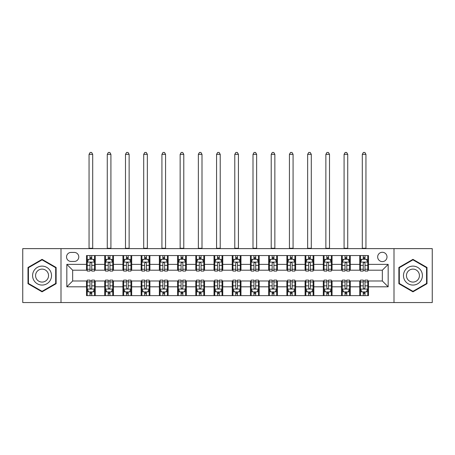 <?xml version="1.0" encoding="UTF-8"?>
<svg xmlns="http://www.w3.org/2000/svg" width="455" height="455" viewBox="0 0 455 455"><rect width="100%" height="100%" fill="white"/><g stroke="black" fill="none" stroke-linecap="round" stroke-linejoin="round"><path stroke-width="0.68" d="M382.337 252.275A4.664 4.664 0 0 0 377.673 256.938A4.664 4.664 0 0 0 382.337 261.602A4.664 4.664 0 0 0 387 256.938A4.664 4.664 0 0 0 382.337 252.275M393.996 302.552L432.25 302.552L432.25 248.629L393.996 248.629L393.996 302.552L61.004 302.552L61.004 248.629L22.75 248.629L22.75 302.552L61.004 302.552M71.06 261.454L74.267 261.454A4.516 4.516 0 0 0 78.783 256.938A4.516 4.516 0 0 0 74.267 252.417L71.06 252.417A4.516 4.516 0 0 0 66.544 256.938A4.516 4.516 0 0 0 71.06 261.454M393.996 248.629L61.004 248.629M86.507 286.809L66.834 286.809L66.834 264.372L86.507 264.372L86.507 270.196L72.663 270.196L72.663 280.985L86.507 280.985L86.507 295.631L368.493 295.631L368.493 280.985L382.337 280.985L382.337 270.196L368.493 270.196L368.493 264.372L388.166 264.372L388.166 286.809L368.493 286.809M368.493 264.372L368.493 255.551L86.507 255.551L86.507 264.372M359.751 255.551L359.751 270.196L360.479 270.196M363.249 270.196L364.995 270.196M367.765 270.196L368.493 270.196M359.751 270.196L349.548 270.196M341.534 255.551L341.534 270.196L342.262 270.196M345.032 270.196L346.778 270.196M341.534 270.196L331.331 270.196M323.317 255.551L323.317 270.196L324.045 270.196M326.815 270.196L328.561 270.196M323.317 270.196L313.114 270.196M305.1 255.551L305.1 270.196L305.828 270.196M308.598 270.196L310.35 270.196M305.1 270.196L294.903 270.196M286.883 255.551L286.883 270.196L287.611 270.196M290.381 270.196L292.133 270.196M286.883 270.196L276.685 270.196M268.666 255.551L268.666 270.196L269.4 270.196M272.164 270.196L273.916 270.196M268.666 270.196L258.468 270.196M250.455 255.551L250.455 270.196L251.183 270.196M253.953 270.196L255.699 270.196M250.455 270.196L240.251 270.196M232.238 255.551L232.238 270.196L232.966 270.196M235.736 270.196L237.482 270.196M232.238 270.196L222.034 270.196M214.021 255.551L214.021 270.196L214.749 270.196M217.518 270.196L219.264 270.196M214.021 270.196L203.817 270.196M195.804 255.551L195.804 270.196L196.532 270.196M199.301 270.196L201.047 270.196M195.804 270.196L185.6 270.196M177.587 255.551L177.587 270.196L178.314 270.196M181.084 270.196L182.836 270.196M177.587 270.196L167.389 270.196M159.369 255.551L159.369 270.196L160.097 270.196M162.867 270.196L164.619 270.196M159.369 270.196L149.172 270.196M141.158 255.551L141.158 270.196L141.886 270.196M144.65 270.196L146.402 270.196M141.158 270.196L130.955 270.196M122.941 255.551L122.941 270.196L123.669 270.196M126.439 270.196L128.185 270.196M122.941 270.196L112.738 270.196M104.724 255.551L104.724 270.196L105.452 270.196M108.222 270.196L109.968 270.196M104.724 270.196L94.521 270.196M86.507 270.196L87.235 270.196M90.005 270.196L91.751 270.196M86.507 280.985L87.235 280.985M90.005 280.985L91.751 280.985M94.521 280.985L95.249 280.985L95.249 295.631M105.452 280.985L95.249 280.985M108.222 280.985L109.968 280.985M112.738 280.985L113.466 280.985L113.466 295.631M123.669 280.985L113.466 280.985M126.439 280.985L128.185 280.985M130.955 280.985L131.683 280.985L131.683 295.631M141.886 280.985L131.683 280.985M144.65 280.985L146.402 280.985M149.172 280.985L149.9 280.985L149.9 295.631M160.097 280.985L149.9 280.985M162.867 280.985L164.619 280.985M167.389 280.985L168.117 280.985L168.117 295.631M178.314 280.985L168.117 280.985M181.084 280.985L182.836 280.985M185.6 280.985L186.334 280.985L186.334 295.631M196.532 280.985L186.334 280.985M199.301 280.985L201.047 280.985M203.817 280.985L204.545 280.985L204.545 295.631M214.749 280.985L204.545 280.985M217.518 280.985L219.264 280.985M222.034 280.985L222.762 280.985L222.762 295.631M232.966 280.985L222.762 280.985M235.736 280.985L237.482 280.985M240.251 280.985L240.979 280.985L240.979 295.631M251.183 280.985L240.979 280.985M253.953 280.985L255.699 280.985M258.468 280.985L259.196 280.985L259.196 295.631M269.4 280.985L259.196 280.985M272.164 280.985L273.916 280.985M276.685 280.985L277.413 280.985L277.413 295.631M287.611 280.985L277.413 280.985M290.381 280.985L292.133 280.985M294.903 280.985L295.631 280.985L295.631 295.631M305.828 280.985L295.631 280.985M308.598 280.985L310.35 280.985M313.114 280.985L313.842 280.985L313.842 295.631M324.045 280.985L313.842 280.985M326.815 280.985L328.561 280.985M331.331 280.985L332.059 280.985L332.059 295.631M342.262 280.985L332.059 280.985M345.032 280.985L346.778 280.985M349.548 280.985L350.276 280.985L350.276 295.631M360.479 280.985L350.276 280.985M363.249 280.985L364.995 280.985M367.765 280.985L368.493 280.985M95.249 255.551L95.249 270.196M86.507 259.196L87.235 259.196M90.005 259.196L91.751 259.196M94.521 259.196L95.249 259.196M86.507 291.985L87.235 291.985M90.005 291.985L91.751 291.985M94.521 291.985L95.249 291.985M104.724 280.985L104.724 295.631M113.466 255.551L113.466 270.196M104.724 259.196L105.452 259.196M108.222 259.196L109.968 259.196M112.738 259.196L113.466 259.196M104.724 291.985L105.452 291.985M108.222 291.985L109.968 291.985M112.738 291.985L113.466 291.985M122.941 280.985L122.941 295.631M122.941 291.985L123.669 291.985M126.439 291.985L128.185 291.985M130.955 291.985L131.683 291.985M131.683 255.551L131.683 270.196M122.941 259.196L123.669 259.196M126.439 259.196L128.185 259.196M130.955 259.196L131.683 259.196M141.158 280.985L141.158 295.631M141.158 291.985L141.886 291.985M144.65 291.985L146.402 291.985M149.172 291.985L149.9 291.985M149.9 255.551L149.9 270.196M141.158 259.196L141.886 259.196M144.65 259.196L146.402 259.196M149.172 259.196L149.9 259.196M159.369 280.985L159.369 295.631M159.369 291.985L160.097 291.985M162.867 291.985L164.619 291.985M167.389 291.985L168.117 291.985M168.117 255.551L168.117 270.196M159.369 259.196L160.097 259.196M162.867 259.196L164.619 259.196M167.389 259.196L168.117 259.196M177.587 280.985L177.587 295.631M177.587 291.985L178.314 291.985M181.084 291.985L182.836 291.985M185.6 291.985L186.334 291.985M186.334 255.551L186.334 270.196M177.587 259.196L178.314 259.196M181.084 259.196L182.836 259.196M185.6 259.196L186.334 259.196M195.804 280.985L195.804 295.631M195.804 291.985L196.532 291.985M199.301 291.985L201.047 291.985M203.817 291.985L204.545 291.985M204.545 255.551L204.545 270.196M195.804 259.196L196.532 259.196M199.301 259.196L201.047 259.196M203.817 259.196L204.545 259.196M214.021 280.985L214.021 295.631M214.021 291.985L214.749 291.985M217.518 291.985L219.264 291.985M222.034 291.985L222.762 291.985M222.762 255.551L222.762 270.196M214.021 259.196L214.749 259.196M217.518 259.196L219.264 259.196M222.034 259.196L222.762 259.196M232.238 280.985L232.238 295.631M232.238 291.985L232.966 291.985M235.736 291.985L237.482 291.985M240.251 291.985L240.979 291.985M240.979 255.551L240.979 270.196M232.238 259.196L232.966 259.196M235.736 259.196L237.482 259.196M240.251 259.196L240.979 259.196M250.455 280.985L250.455 295.631M250.455 291.985L251.183 291.985M253.953 291.985L255.699 291.985M258.468 291.985L259.196 291.985M259.196 255.551L259.196 270.196M250.455 259.196L251.183 259.196M253.953 259.196L255.699 259.196M258.468 259.196L259.196 259.196M268.666 280.985L268.666 295.631M268.666 291.985L269.4 291.985M272.164 291.985L273.916 291.985M276.685 291.985L277.413 291.985M277.413 255.551L277.413 270.196M268.666 259.196L269.4 259.196M272.164 259.196L273.916 259.196M276.685 259.196L277.413 259.196M286.883 280.985L286.883 295.631M286.883 291.985L287.611 291.985M290.381 291.985L292.133 291.985M294.903 291.985L295.631 291.985M295.631 255.551L295.631 270.196M286.883 259.196L287.611 259.196M290.381 259.196L292.133 259.196M294.903 259.196L295.631 259.196M305.1 280.985L305.1 295.631M305.1 291.985L305.828 291.985M308.598 291.985L310.35 291.985M313.114 291.985L313.842 291.985M313.842 255.551L313.842 270.196M305.1 259.196L305.828 259.196M308.598 259.196L310.35 259.196M313.114 259.196L313.842 259.196M323.317 280.985L323.317 295.631M323.317 291.985L324.045 291.985M326.815 291.985L328.561 291.985M331.331 291.985L332.059 291.985M332.059 255.551L332.059 270.196M323.317 259.196L324.045 259.196M326.815 259.196L328.561 259.196M331.331 259.196L332.059 259.196M341.534 280.985L341.534 295.631M341.534 291.985L342.262 291.985M345.032 291.985L346.778 291.985M349.548 291.985L350.276 291.985M350.276 255.551L350.276 270.196M341.534 259.196L342.262 259.196M345.032 259.196L346.778 259.196M349.548 259.196L350.276 259.196M359.751 280.985L359.751 295.631M359.751 291.985L360.479 291.985M363.249 291.985L364.995 291.985M367.765 291.985L368.493 291.985M359.751 259.196L360.479 259.196M363.249 259.196L364.995 259.196M367.765 259.196L368.493 259.196M72.663 270.196L66.834 264.372M72.663 280.985L66.834 286.809M388.166 264.372L382.337 270.196M388.166 286.809L382.337 280.985M42.059 291.831L56.124 283.71L56.124 267.472L42.059 259.35L27.994 267.472L27.994 283.71L42.059 291.831M427.006 267.472L412.941 259.35L398.876 267.472L398.876 283.71L412.941 291.831L427.006 283.71L427.006 267.472M91.751 257.445L90.005 257.445M94.521 269.246L91.751 269.246L91.751 271.072L94.521 271.072L94.521 262.182L93.065 259.27L88.691 259.27L87.235 262.182L87.235 271.072L90.005 271.072L90.005 269.246L87.235 269.246M87.235 262.182L87.235 255.551M94.521 262.182L94.521 255.551M90.005 259.27L90.005 255.551M91.751 255.551L91.751 259.27M91.751 269.246L91.751 263.274C91.171 262.154 90.59 262.154 90.005 263.274L90.005 269.246M89.055 248.629L89.055 154.342L92.701 154.342L91.609 152.448L90.153 152.448L89.055 154.342M92.701 248.629L92.701 154.342M90.005 293.737L91.751 293.737M87.235 281.935L90.005 281.935L90.005 280.109L87.235 280.109L87.235 288.999L88.691 291.911L93.065 291.911L94.521 288.999L94.521 280.109L91.751 280.109L91.751 281.935L94.521 281.935M94.521 288.999L94.521 295.631M87.235 288.999L87.235 295.631M91.751 291.911L91.751 295.631M90.005 295.631L90.005 291.911M90.005 281.935L90.005 287.907C90.585 289.027 91.171 289.027 91.751 287.907L91.751 281.935M109.968 257.445L108.222 257.445M112.738 269.246L109.968 269.246L109.968 271.072L112.738 271.072L112.738 262.182L111.282 259.27L106.908 259.27L105.452 262.182L105.452 271.072L108.222 271.072L108.222 269.246L105.452 269.246M105.452 262.182L105.452 255.551M112.738 262.182L112.738 255.551M108.222 259.27L108.222 255.551M109.968 255.551L109.968 259.27M109.968 269.246L109.968 263.274C109.388 262.154 108.802 262.154 108.222 263.274L108.222 269.246M107.272 248.629L107.272 154.342L110.918 154.342L109.826 152.448L108.364 152.448L107.272 154.342M110.918 248.629L110.918 154.342M128.185 257.445L126.439 257.445M130.955 269.246L128.185 269.246L128.185 271.072L130.955 271.072L130.955 262.182L129.499 259.27L125.125 259.27L123.669 262.182L123.669 271.072L126.439 271.072L126.439 269.246L123.669 269.246M123.669 262.182L123.669 255.551M130.955 262.182L130.955 255.551M126.439 259.27L126.439 255.551M128.185 255.551L128.185 259.27M128.185 269.246L128.185 263.274C127.605 262.154 127.019 262.154 126.439 263.274L126.439 269.246M125.489 248.629L125.489 154.342L129.135 154.342L128.037 152.448L126.581 152.448L125.489 154.342M129.135 248.629L129.135 154.342M146.402 257.445L144.65 257.445M149.172 269.246L146.402 269.246L146.402 271.072L149.172 271.072L149.172 262.182L147.716 259.27L143.342 259.27L141.886 262.182L141.886 271.072L144.65 271.072L144.65 269.246L141.886 269.246M141.886 262.182L141.886 255.551M149.172 262.182L149.172 255.551M144.65 259.27L144.65 255.551M146.402 255.551L146.402 259.27M146.402 269.246L146.402 263.274C145.822 262.154 145.236 262.154 144.65 263.274L144.65 269.246M143.706 248.629L143.706 154.342L147.346 154.342L146.254 152.448L144.798 152.448L143.706 154.342M147.346 248.629L147.346 154.342M108.222 293.737L109.968 293.737M105.452 281.935L108.222 281.935L108.222 280.109L105.452 280.109L105.452 288.999L106.908 291.911L111.282 291.911L112.738 288.999L112.738 280.109L109.968 280.109L109.968 281.935L112.738 281.935M112.738 288.999L112.738 295.631M105.452 288.999L105.452 295.631M109.968 291.911L109.968 295.631M108.222 295.631L108.222 291.911M108.222 281.935L108.222 287.907C108.802 289.027 109.388 289.027 109.968 287.907L109.968 281.935M126.439 293.737L128.185 293.737M123.669 281.935L126.439 281.935L126.439 280.109L123.669 280.109L123.669 288.999L125.125 291.911L129.499 291.911L130.955 288.999L130.955 280.109L128.185 280.109L128.185 281.935L130.955 281.935M130.955 288.999L130.955 295.631M123.669 288.999L123.669 295.631M128.185 291.911L128.185 295.631M126.439 295.631L126.439 291.911M126.439 281.935L126.439 287.907C127.019 289.027 127.599 289.027 128.185 287.907L128.185 281.935M144.65 293.737L146.402 293.737M141.886 281.935L144.65 281.935L144.65 280.109L141.886 280.109L141.886 288.999L143.342 291.911L147.716 291.911L149.172 288.999L149.172 280.109L146.402 280.109L146.402 281.935L149.172 281.935M149.172 288.999L149.172 295.631M141.886 288.999L141.886 295.631M146.402 291.911L146.402 295.631M144.65 295.631L144.65 291.911M144.65 281.935L144.65 287.907C145.236 289.027 145.816 289.027 146.402 287.907L146.402 281.935M164.619 257.445L162.867 257.445M167.389 269.246L164.619 269.246L164.619 271.072L167.389 271.072L167.389 262.182L165.927 259.27L161.559 259.27L160.097 262.182L160.097 271.072L162.867 271.072L162.867 269.246L160.097 269.246M160.097 262.182L160.097 255.551M167.389 262.182L167.389 255.551M162.867 259.27L162.867 255.551M164.619 255.551L164.619 259.27M164.619 269.246L164.619 263.274C164.033 262.154 163.453 262.154 162.867 263.274L162.867 269.246M161.923 248.629L161.923 154.342L165.563 154.342L164.471 152.448L163.015 152.448L161.923 154.342M165.563 248.629L165.563 154.342M162.867 293.737L164.619 293.737M160.097 281.935L162.867 281.935L162.867 280.109L160.097 280.109L160.097 288.999L161.559 291.911L165.927 291.911L167.389 288.999L167.389 280.109L164.619 280.109L164.619 281.935L167.389 281.935M167.389 288.999L167.389 295.631M160.097 288.999L160.097 295.631M164.619 291.911L164.619 295.631M162.867 295.631L162.867 291.911M162.867 281.935L162.867 287.907C163.453 289.027 164.033 289.027 164.619 287.907L164.619 281.935M50.26 270.856A9.47 9.47 0 0 0 37.321 267.386A9.47 9.47 0 0 0 33.858 280.325A9.47 9.47 0 0 0 46.797 283.795A9.47 9.47 0 0 0 50.26 270.856M47.673 272.346A6.484 6.484 0 0 0 38.817 269.974A6.484 6.484 0 0 0 36.445 278.835A6.484 6.484 0 0 0 45.301 281.207A6.484 6.484 0 0 0 47.673 272.346M42.059 291.325L28.432 283.459L28.432 267.722L42.059 259.856L55.686 267.722L55.686 283.459L42.059 291.325M412.941 285.063A9.47 9.47 0 0 0 422.411 275.594A9.47 9.47 0 0 0 412.941 266.118A9.47 9.47 0 0 0 403.471 275.594A9.47 9.47 0 0 0 412.941 285.063M412.941 282.077A6.484 6.484 0 0 0 419.425 275.594A6.484 6.484 0 0 0 412.941 269.104A6.484 6.484 0 0 0 406.457 275.594A6.484 6.484 0 0 0 412.941 282.077M399.314 267.722L412.941 259.856L426.568 267.722L426.568 283.459L412.941 291.325L399.314 283.459L399.314 267.722M182.836 257.445L181.084 257.445M185.6 269.246L182.836 269.246L182.836 271.072L185.6 271.072L185.6 262.182L184.144 259.27L179.776 259.27L178.314 262.182L178.314 271.072L181.084 271.072L181.084 269.246L178.314 269.246M178.314 262.182L178.314 255.551M185.6 262.182L185.6 255.551M181.084 259.27L181.084 255.551M182.836 255.551L182.836 259.27M182.836 269.246L182.836 263.274C182.25 262.154 181.67 262.154 181.084 263.274L181.084 269.246M180.14 248.629L180.14 154.342L183.78 154.342L182.688 152.448L181.232 152.448L180.14 154.342M183.78 248.629L183.78 154.342M201.047 257.445L199.301 257.445M203.817 269.246L201.047 269.246L201.047 271.072L203.817 271.072L203.817 262.182L202.361 259.27L197.988 259.27L196.532 262.182L196.532 271.072L199.301 271.072L199.301 269.246L196.532 269.246M196.532 262.182L196.532 255.551M203.817 262.182L203.817 255.551M199.301 259.27L199.301 255.551M201.047 255.551L201.047 259.27M201.047 269.246L201.047 263.274C200.467 262.154 199.887 262.154 199.301 263.274L199.301 269.246M198.352 248.629L198.352 154.342L201.997 154.342L200.905 152.448L199.449 152.448L198.352 154.342M201.997 248.629L201.997 154.342M219.264 257.445L217.518 257.445M222.034 269.246L219.264 269.246L219.264 271.072L222.034 271.072L222.034 262.182L220.578 259.27L216.205 259.27L214.749 262.182L214.749 271.072L217.518 271.072L217.518 269.246L214.749 269.246M214.749 262.182L214.749 255.551M222.034 262.182L222.034 255.551M217.518 259.27L217.518 255.551M219.264 255.551L219.264 259.27M219.264 269.246L219.264 263.274C218.684 262.154 218.099 262.154 217.518 263.274L217.518 269.246M216.569 248.629L216.569 154.342L220.214 154.342L219.122 152.448L217.661 152.448L216.569 154.342M220.214 248.629L220.214 154.342M237.482 257.445L235.736 257.445M240.251 269.246L237.482 269.246L237.482 271.072L240.251 271.072L240.251 262.182L238.795 259.27L234.422 259.27L232.966 262.182L232.966 271.072L235.736 271.072L235.736 269.246L232.966 269.246M232.966 262.182L232.966 255.551M240.251 262.182L240.251 255.551M235.736 259.27L235.736 255.551M237.482 255.551L237.482 259.27M237.482 269.246L237.482 263.274C236.901 262.154 236.316 262.154 235.736 263.274L235.736 269.246M234.786 248.629L234.786 154.342L238.431 154.342L237.339 152.448L235.878 152.448L234.786 154.342M238.431 248.629L238.431 154.342M255.699 257.445L253.953 257.445M258.468 269.246L255.699 269.246L255.699 271.072L258.468 271.072L258.468 262.182L257.012 259.27L252.639 259.27L251.183 262.182L251.183 271.072L253.953 271.072L253.953 269.246L251.183 269.246M251.183 262.182L251.183 255.551M258.468 262.182L258.468 255.551M253.953 259.27L253.953 255.551M255.699 255.551L255.699 259.27M255.699 269.246L255.699 263.274C255.118 262.154 254.533 262.154 253.953 263.274L253.953 269.246M253.003 248.629L253.003 154.342L256.648 154.342L255.551 152.448L254.095 152.448L253.003 154.342M256.648 248.629L256.648 154.342M181.084 293.737L182.836 293.737M178.314 281.935L181.084 281.935L181.084 280.109L178.314 280.109L178.314 288.999L179.776 291.911L184.144 291.911L185.6 288.999L185.6 280.109L182.836 280.109L182.836 281.935L185.6 281.935M185.6 288.999L185.6 295.631M178.314 288.999L178.314 295.631M182.836 291.911L182.836 295.631M181.084 295.631L181.084 291.911M181.084 281.935L181.084 287.907C181.664 289.027 182.25 289.027 182.836 287.907L182.836 281.935M199.301 293.737L201.047 293.737M196.532 281.935L199.301 281.935L199.301 280.109L196.532 280.109L196.532 288.999L197.988 291.911L202.361 291.911L203.817 288.999L203.817 280.109L201.047 280.109L201.047 281.935L203.817 281.935M203.817 288.999L203.817 295.631M196.532 288.999L196.532 295.631M201.047 291.911L201.047 295.631M199.301 295.631L199.301 291.911M199.301 281.935L199.301 287.907C199.881 289.027 200.467 289.027 201.047 287.907L201.047 281.935M217.518 293.737L219.264 293.737M214.749 281.935L217.518 281.935L217.518 280.109L214.749 280.109L214.749 288.999L216.205 291.911L220.578 291.911L222.034 288.999L222.034 280.109L219.264 280.109L219.264 281.935L222.034 281.935M222.034 288.999L222.034 295.631M214.749 288.999L214.749 295.631M219.264 291.911L219.264 295.631M217.518 295.631L217.518 291.911M217.518 281.935L217.518 287.907C218.099 289.027 218.684 289.027 219.264 287.907L219.264 281.935M235.736 293.737L237.482 293.737M232.966 281.935L235.736 281.935L235.736 280.109L232.966 280.109L232.966 288.999L234.422 291.911L238.795 291.911L240.251 288.999L240.251 280.109L237.482 280.109L237.482 281.935L240.251 281.935M240.251 288.999L240.251 295.631M232.966 288.999L232.966 295.631M237.482 291.911L237.482 295.631M235.736 295.631L235.736 291.911M235.736 281.935L235.736 287.907C236.316 289.027 236.901 289.027 237.482 287.907L237.482 281.935M253.953 293.737L255.699 293.737M251.183 281.935L253.953 281.935L253.953 280.109L251.183 280.109L251.183 288.999L252.639 291.911L257.012 291.911L258.468 288.999L258.468 280.109L255.699 280.109L255.699 281.935L258.468 281.935M258.468 288.999L258.468 295.631M251.183 288.999L251.183 295.631M255.699 291.911L255.699 295.631M253.953 295.631L253.953 291.911M253.953 281.935L253.953 287.907C254.533 289.027 255.113 289.027 255.699 287.907L255.699 281.935M273.916 257.445L272.164 257.445M276.685 269.246L273.916 269.246L273.916 271.072L276.685 271.072L276.685 262.182L275.224 259.27L270.856 259.27L269.4 262.182L269.4 271.072L272.164 271.072L272.164 269.246L269.4 269.246M269.4 262.182L269.4 255.551M276.685 262.182L276.685 255.551M272.164 259.27L272.164 255.551M273.916 255.551L273.916 259.27M273.916 269.246L273.916 263.274C273.336 262.154 272.75 262.154 272.164 263.274L272.164 269.246M271.22 248.629L271.22 154.342L274.86 154.342L273.768 152.448L272.312 152.448L271.22 154.342M274.86 248.629L274.86 154.342M272.164 293.737L273.916 293.737M269.4 281.935L272.164 281.935L272.164 280.109L269.4 280.109L269.4 288.999L270.856 291.911L275.224 291.911L276.685 288.999L276.685 280.109L273.916 280.109L273.916 281.935L276.685 281.935M276.685 288.999L276.685 295.631M269.4 288.999L269.4 295.631M273.916 291.911L273.916 295.631M272.164 295.631L272.164 291.911M272.164 281.935L272.164 287.907C272.75 289.027 273.33 289.027 273.916 287.907L273.916 281.935M292.133 257.445L290.381 257.445M294.903 269.246L292.133 269.246L292.133 271.072L294.903 271.072L294.903 262.182L293.441 259.27L289.073 259.27L287.611 262.182L287.611 271.072L290.381 271.072L290.381 269.246L287.611 269.246M287.611 262.182L287.611 255.551M294.903 262.182L294.903 255.551M290.381 259.27L290.381 255.551M292.133 255.551L292.133 259.27M292.133 269.246L292.133 263.274C291.547 262.154 290.967 262.154 290.381 263.274L290.381 269.246M289.437 248.629L289.437 154.342L293.077 154.342L291.985 152.448L290.529 152.448L289.437 154.342M293.077 248.629L293.077 154.342M290.381 293.737L292.133 293.737M287.611 281.935L290.381 281.935L290.381 280.109L287.611 280.109L287.611 288.999L289.073 291.911L293.441 291.911L294.903 288.999L294.903 280.109L292.133 280.109L292.133 281.935L294.903 281.935M294.903 288.999L294.903 295.631M287.611 288.999L287.611 295.631M292.133 291.911L292.133 295.631M290.381 295.631L290.381 291.911M290.381 281.935L290.381 287.907C290.967 289.027 291.547 289.027 292.133 287.907L292.133 281.935M310.35 257.445L308.598 257.445M313.114 269.246L310.35 269.246L310.35 271.072L313.114 271.072L313.114 262.182L311.658 259.27L307.284 259.27L305.828 262.182L305.828 271.072L308.598 271.072L308.598 269.246L305.828 269.246M305.828 262.182L305.828 255.551M313.114 262.182L313.114 255.551M308.598 259.27L308.598 255.551M310.35 255.551L310.35 259.27M310.35 269.246L310.35 263.274C309.764 262.154 309.184 262.154 308.598 263.274L308.598 269.246M307.654 248.629L307.654 154.342L311.294 154.342L310.202 152.448L308.746 152.448L307.654 154.342M311.294 248.629L311.294 154.342M308.598 293.737L310.35 293.737M305.828 281.935L308.598 281.935L308.598 280.109L305.828 280.109L305.828 288.999L307.284 291.911L311.658 291.911L313.114 288.999L313.114 280.109L310.35 280.109L310.35 281.935L313.114 281.935M313.114 288.999L313.114 295.631M305.828 288.999L305.828 295.631M310.35 291.911L310.35 295.631M308.598 295.631L308.598 291.911M308.598 281.935L308.598 287.907C309.178 289.027 309.764 289.027 310.35 287.907L310.35 281.935M328.561 257.445L326.815 257.445M331.331 269.246L328.561 269.246L328.561 271.072L331.331 271.072L331.331 262.182L329.875 259.27L325.501 259.27L324.045 262.182L324.045 271.072L326.815 271.072L326.815 269.246L324.045 269.246M324.045 262.182L324.045 255.551M331.331 262.182L331.331 255.551M326.815 259.27L326.815 255.551M328.561 255.551L328.561 259.27M328.561 269.246L328.561 263.274C327.981 262.154 327.401 262.154 326.815 263.274L326.815 269.246M325.865 248.629L325.865 154.342L329.511 154.342L328.419 152.448L326.963 152.448L325.865 154.342M329.511 248.629L329.511 154.342M326.815 293.737L328.561 293.737M324.045 281.935L326.815 281.935L326.815 280.109L324.045 280.109L324.045 288.999L325.501 291.911L329.875 291.911L331.331 288.999L331.331 280.109L328.561 280.109L328.561 281.935L331.331 281.935M331.331 288.999L331.331 295.631M324.045 288.999L324.045 295.631M328.561 291.911L328.561 295.631M326.815 295.631L326.815 291.911M326.815 281.935L326.815 287.907C327.395 289.027 327.981 289.027 328.561 287.907L328.561 281.935M346.778 257.445L345.032 257.445M349.548 269.246L346.778 269.246L346.778 271.072L349.548 271.072L349.548 262.182L348.092 259.27L343.718 259.27L342.262 262.182L342.262 271.072L345.032 271.072L345.032 269.246L342.262 269.246M342.262 262.182L342.262 255.551M349.548 262.182L349.548 255.551M345.032 259.27L345.032 255.551M346.778 255.551L346.778 259.27M346.778 269.246L346.778 263.274C346.198 262.154 345.612 262.154 345.032 263.274L345.032 269.246M344.082 248.629L344.082 154.342L347.728 154.342L346.636 152.448L345.174 152.448L344.082 154.342M347.728 248.629L347.728 154.342M345.032 293.737L346.778 293.737M342.262 281.935L345.032 281.935L345.032 280.109L342.262 280.109L342.262 288.999L343.718 291.911L348.092 291.911L349.548 288.999L349.548 280.109L346.778 280.109L346.778 281.935L349.548 281.935M349.548 288.999L349.548 295.631M342.262 288.999L342.262 295.631M346.778 291.911L346.778 295.631M345.032 295.631L345.032 291.911M345.032 281.935L345.032 287.907C345.612 289.027 346.198 289.027 346.778 287.907L346.778 281.935M364.995 257.445L363.249 257.445M367.765 269.246L364.995 269.246L364.995 271.072L367.765 271.072L367.765 262.182L366.309 259.27L361.935 259.27L360.479 262.182L360.479 271.072L363.249 271.072L363.249 269.246L360.479 269.246M360.479 262.182L360.479 255.551M367.765 262.182L367.765 255.551M363.249 259.27L363.249 255.551M364.995 255.551L364.995 259.27M364.995 269.246L364.995 263.274C364.415 262.154 363.829 262.154 363.249 263.274L363.249 269.246M362.299 248.629L362.299 154.342L365.945 154.342L364.847 152.448L363.391 152.448L362.299 154.342M365.945 248.629L365.945 154.342M363.249 293.737L364.995 293.737M360.479 281.935L363.249 281.935L363.249 280.109L360.479 280.109L360.479 288.999L361.935 291.911L366.309 291.911L367.765 288.999L367.765 280.109L364.995 280.109L364.995 281.935L367.765 281.935M367.765 288.999L367.765 295.631M360.479 288.999L360.479 295.631M364.995 291.911L364.995 295.631M363.249 295.631L363.249 291.911M363.249 281.935L363.249 287.907C363.829 289.027 364.409 289.027 364.995 287.907L364.995 281.935M104.724 286.809L95.249 286.809M104.724 264.372L95.249 264.372M122.941 264.372L113.466 264.372M122.941 286.809L113.466 286.809M141.158 264.372L131.683 264.372M141.158 286.809L131.683 286.809M159.369 264.372L149.9 264.372M159.369 286.809L149.9 286.809M177.587 264.372L168.117 264.372M177.587 286.809L168.117 286.809M195.804 264.372L186.334 264.372M195.804 286.809L186.334 286.809M214.021 264.372L204.545 264.372M214.021 286.809L204.545 286.809M232.238 264.372L222.762 264.372M232.238 286.809L222.762 286.809M250.455 264.372L240.979 264.372M250.455 286.809L240.979 286.809M268.666 264.372L259.196 264.372M268.666 286.809L259.196 286.809M286.883 264.372L277.413 264.372M286.883 286.809L277.413 286.809M305.1 264.372L295.631 264.372M305.1 286.809L295.631 286.809M323.317 264.372L313.842 264.372M323.317 286.809L313.842 286.809M341.534 264.372L332.059 264.372M341.534 286.809L332.059 286.809M359.751 264.372L350.276 264.372M359.751 286.809L350.276 286.809M94.486 262.108L87.269 262.108M87.235 259.447L88.606 259.447M93.15 259.447L94.521 259.447M90.005 265.339L87.235 265.339M94.521 265.339L91.751 265.339M91.751 258.377L90.005 258.377M89.055 248.265L92.701 248.265M87.269 289.073L94.486 289.073M94.521 291.74L93.15 291.74M88.606 291.74L87.235 291.74M91.751 285.842L94.521 285.842M87.235 285.842L90.005 285.842M90.005 292.804L91.751 292.804M112.703 262.108L105.486 262.108M105.452 259.447L106.823 259.447M111.367 259.447L112.738 259.447M108.222 265.339L105.452 265.339M112.738 265.339L109.968 265.339M109.968 258.377L108.222 258.377M107.272 248.265L110.918 248.265M130.921 262.108L123.703 262.108M123.669 259.447L125.04 259.447M129.584 259.447L130.955 259.447M126.439 265.339L123.669 265.339M130.955 265.339L128.185 265.339M128.185 258.377L126.439 258.377M125.489 248.265L129.135 248.265M149.132 262.108L141.92 262.108M141.886 259.447L143.251 259.447M147.801 259.447L149.172 259.447M144.65 265.339L141.886 265.339M149.172 265.339L146.402 265.339M146.402 258.377L144.65 258.377M143.706 248.265L147.346 248.265M105.486 289.073L112.703 289.073M112.738 291.74L111.367 291.74M106.823 291.74L105.452 291.74M109.968 285.842L112.738 285.842M105.452 285.842L108.222 285.842M108.222 292.804L109.968 292.804M123.703 289.073L130.921 289.073M130.955 291.74L129.584 291.74M125.04 291.74L123.669 291.74M128.185 285.842L130.955 285.842M123.669 285.842L126.439 285.842M126.439 292.804L128.185 292.804M141.92 289.073L149.132 289.073M149.172 291.74L147.801 291.74M143.251 291.74L141.886 291.74M146.402 285.842L149.172 285.842M141.886 285.842L144.65 285.842M144.65 292.804L146.402 292.804M167.349 262.108L160.137 262.108M160.097 259.447L161.468 259.447M166.018 259.447L167.389 259.447M162.867 265.339L160.097 265.339M167.389 265.339L164.619 265.339M164.619 258.377L162.867 258.377M161.923 248.265L165.563 248.265M160.137 289.073L167.349 289.073M167.389 291.74L166.018 291.74M161.468 291.74L160.097 291.74M164.619 285.842L167.389 285.842M160.097 285.842L162.867 285.842M162.867 292.804L164.619 292.804M185.566 262.108L178.354 262.108M178.314 259.447L179.685 259.447M184.235 259.447L185.6 259.447M181.084 265.339L178.314 265.339M185.6 265.339L182.836 265.339M182.836 258.377L181.084 258.377M180.14 248.265L183.78 248.265M203.783 262.108L196.571 262.108M196.532 259.447L197.902 259.447M202.447 259.447L203.817 259.447M199.301 265.339L196.532 265.339M203.817 265.339L201.047 265.339M201.047 258.377L199.301 258.377M198.352 248.265L201.997 248.265M222 262.108L214.783 262.108M214.749 259.447L216.119 259.447M220.664 259.447L222.034 259.447M217.518 265.339L214.749 265.339M222.034 265.339L219.264 265.339M219.264 258.377L217.518 258.377M216.569 248.265L220.214 248.265M240.217 262.108L233 262.108M232.966 259.447L234.336 259.447M238.881 259.447L240.251 259.447M235.736 265.339L232.966 265.339M240.251 265.339L237.482 265.339M237.482 258.377L235.736 258.377M234.786 248.265L238.431 248.265M258.429 262.108L251.217 262.108M251.183 259.447L252.553 259.447M257.098 259.447L258.468 259.447M253.953 265.339L251.183 265.339M258.468 265.339L255.699 265.339M255.699 258.377L253.953 258.377M253.003 248.265L256.648 248.265M178.354 289.073L185.566 289.073M185.6 291.74L184.235 291.74M179.685 291.74L178.314 291.74M182.836 285.842L185.6 285.842M178.314 285.842L181.084 285.842M181.084 292.804L182.836 292.804M196.571 289.073L203.783 289.073M203.817 291.74L202.447 291.74M197.902 291.74L196.532 291.74M201.047 285.842L203.817 285.842M196.532 285.842L199.301 285.842M199.301 292.804L201.047 292.804M214.783 289.073L222 289.073M222.034 291.74L220.664 291.74M216.119 291.74L214.749 291.74M219.264 285.842L222.034 285.842M214.749 285.842L217.518 285.842M217.518 292.804L219.264 292.804M233 289.073L240.217 289.073M240.251 291.74L238.881 291.74M234.336 291.74L232.966 291.74M237.482 285.842L240.251 285.842M232.966 285.842L235.736 285.842M235.736 292.804L237.482 292.804M251.217 289.073L258.429 289.073M258.468 291.74L257.098 291.74M252.553 291.74L251.183 291.74M255.699 285.842L258.468 285.842M251.183 285.842L253.953 285.842M253.953 292.804L255.699 292.804M276.646 262.108L269.434 262.108M269.4 259.447L270.765 259.447M275.315 259.447L276.685 259.447M272.164 265.339L269.4 265.339M276.685 265.339L273.916 265.339M273.916 258.377L272.164 258.377M271.22 248.265L274.86 248.265M269.434 289.073L276.646 289.073M276.685 291.74L275.315 291.74M270.765 291.74L269.4 291.74M273.916 285.842L276.685 285.842M269.4 285.842L272.164 285.842M272.164 292.804L273.916 292.804M294.863 262.108L287.651 262.108M287.611 259.447L288.982 259.447M293.532 259.447L294.903 259.447M290.381 265.339L287.611 265.339M294.903 265.339L292.133 265.339M292.133 258.377L290.381 258.377M289.437 248.265L293.077 248.265M287.651 289.073L294.863 289.073M294.903 291.74L293.532 291.74M288.982 291.74L287.611 291.74M292.133 285.842L294.903 285.842M287.611 285.842L290.381 285.842M290.381 292.804L292.133 292.804M313.08 262.108L305.868 262.108M305.828 259.447L307.199 259.447M311.749 259.447L313.114 259.447M308.598 265.339L305.828 265.339M313.114 265.339L310.35 265.339M310.35 258.377L308.598 258.377M307.654 248.265L311.294 248.265M305.868 289.073L313.08 289.073M313.114 291.74L311.749 291.74M307.199 291.74L305.828 291.74M310.35 285.842L313.114 285.842M305.828 285.842L308.598 285.842M308.598 292.804L310.35 292.804M331.297 262.108L324.079 262.108M324.045 259.447L325.416 259.447M329.96 259.447L331.331 259.447M326.815 265.339L324.045 265.339M331.331 265.339L328.561 265.339M328.561 258.377L326.815 258.377M325.865 248.265L329.511 248.265M324.079 289.073L331.297 289.073M331.331 291.74L329.96 291.74M325.416 291.74L324.045 291.74M328.561 285.842L331.331 285.842M324.045 285.842L326.815 285.842M326.815 292.804L328.561 292.804M349.514 262.108L342.296 262.108M342.262 259.447L343.633 259.447M348.177 259.447L349.548 259.447M345.032 265.339L342.262 265.339M349.548 265.339L346.778 265.339M346.778 258.377L345.032 258.377M344.082 248.265L347.728 248.265M342.296 289.073L349.514 289.073M349.548 291.74L348.177 291.74M343.633 291.74L342.262 291.74M346.778 285.842L349.548 285.842M342.262 285.842L345.032 285.842M345.032 292.804L346.778 292.804M367.731 262.108L360.514 262.108M360.479 259.447L361.85 259.447M366.394 259.447L367.765 259.447M363.249 265.339L360.479 265.339M367.765 265.339L364.995 265.339M364.995 258.377L363.249 258.377M362.299 248.265L365.945 248.265M360.514 289.073L367.731 289.073M367.765 291.74L366.394 291.74M361.85 291.74L360.479 291.74M364.995 285.842L367.765 285.842M360.479 285.842L363.249 285.842M363.249 292.804L364.995 292.804"/></g></svg>
